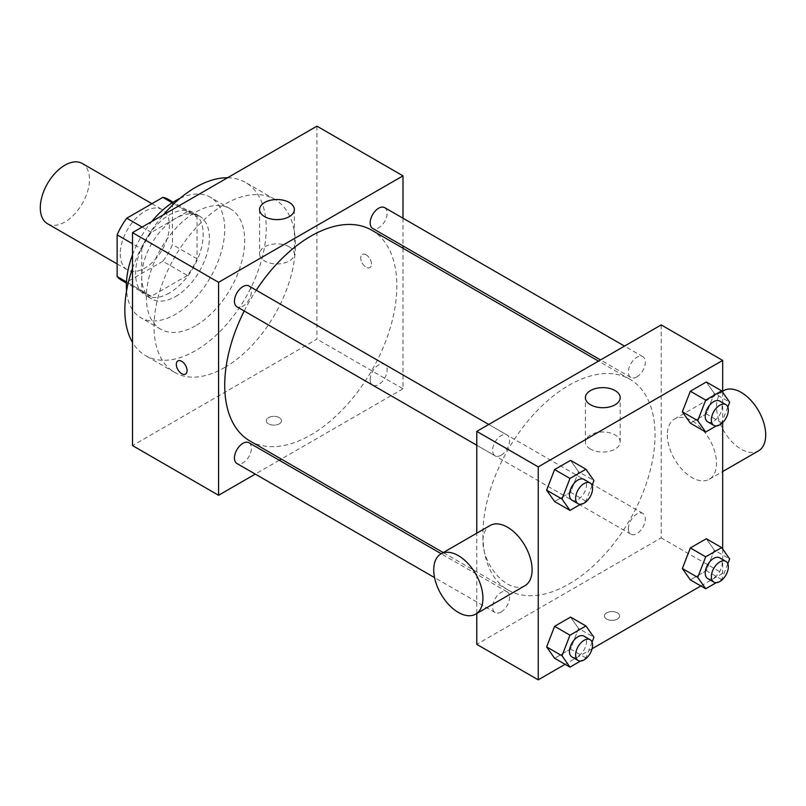 <?xml version="1.0" encoding="UTF-8"?>
<svg xmlns="http://www.w3.org/2000/svg" width="806" height="806" viewBox="0 0 806 806"><rect width="100%" height="100%" fill="white"/><g stroke="black" fill="none" stroke-linecap="round" stroke-linejoin="round"><path stroke-width="0.6" stroke-dasharray="4.03 3.02" d="M47.504 223.715A34.779 20.079 120 0 0 82.283 203.636A34.779 20.079 120 0 0 82.272 163.477M120.215 253.93A34.779 20.079 120 0 0 127.419 269.849A34.779 20.079 120 0 0 162.197 249.779A34.779 20.079 120 0 0 162.197 209.62A34.779 20.079 120 0 0 135.398 218.94A34.779 20.079 120 0 0 120.215 253.93M172.474 202.941L172.474 244.591A46.708 26.961 120 0 1 162.842 261.265L187.435 275.461A46.708 26.961 120 0 0 197.057 258.786L197.057 217.136L172.474 202.941A46.708 26.961 120 0 0 168.162 199.294M162.842 261.265L126.774 282.09A46.708 26.961 120 0 1 121.454 280.186M187.435 275.461L151.357 296.286L126.774 282.09M126.482 281.929L141.735 290.734L141.735 249.074L132.516 243.755M141.735 290.734A46.708 26.961 120 0 0 146.047 294.381A46.708 26.961 120 0 0 151.357 296.286M197.057 217.136A46.708 26.961 120 0 0 192.745 213.489A46.708 26.961 120 0 0 187.435 211.575L172.182 202.769M141.735 249.074A46.708 26.961 120 0 1 151.357 232.4L187.435 211.575M169.401 292.971A47.816 27.605 -60 0 1 145.493 295.339A47.816 27.605 -60 0 1 145.493 240.128A47.816 27.605 -60 0 1 193.309 212.522A47.816 27.605 -60 0 1 200.634 250.837A47.816 27.605 -60 0 1 169.401 292.971M175.547 296.527A47.816 27.605 120 0 0 206.779 254.384A47.816 27.605 120 0 0 199.455 216.068A47.816 27.605 120 0 0 162.6 228.884A47.816 27.605 120 0 0 141.735 277.002A47.816 27.605 120 0 0 151.639 298.895A47.816 27.605 120 0 0 175.547 296.527M151.357 232.4L142.138 227.08M197.057 258.786L172.474 244.591M179.96 198.377A69.548 40.159 -60 0 1 210.316 197.248A69.548 40.159 -60 0 1 220.985 252.983A69.548 40.159 -60 0 1 175.547 314.269A69.548 40.159 -60 0 1 140.768 317.715A69.548 40.159 -60 0 1 126.562 290.855M132.516 254.837A69.548 40.159 -60 0 1 151.74 221.539M195.526 325.805A69.548 40.159 -60 0 1 160.747 329.251A69.548 40.159 -60 0 1 160.747 248.943A69.548 40.159 -60 0 1 230.294 208.784A69.548 40.159 -60 0 1 240.964 264.519A69.548 40.159 -60 0 1 195.526 325.805M227.574 177.753A99.974 57.72 -60 0 1 245.508 182.438A99.974 57.72 -60 0 1 260.842 262.544A99.974 57.72 -60 0 1 195.526 350.65A99.974 57.72 -60 0 1 145.533 355.597A99.974 57.72 -60 0 1 132.516 342.409M132.516 268.388A99.974 57.72 -60 0 1 163.467 214.759M224.723 367.506A99.974 57.72 120 0 0 290.039 279.41A99.974 57.72 120 0 0 274.715 199.294A99.974 57.72 120 0 0 197.672 226.073A99.974 57.72 120 0 0 154.027 326.692A99.974 57.72 120 0 0 174.731 372.463A99.974 57.72 120 0 0 224.723 367.506M316.939 126.159L316.939 339.114L132.516 445.587M279.279 423.855A7.607 4.393 0 0 0 281.506 420.752A7.607 4.393 0 0 0 273.899 416.359A7.607 4.393 0 0 0 266.292 420.752A7.607 4.393 0 0 0 270.987 424.802A7.607 4.393 0 0 0 279.279 423.855A7.607 4.393 180 0 1 270.987 424.802A7.607 4.393 180 0 1 266.292 420.742A7.607 4.393 180 0 1 273.899 416.349A7.607 4.393 180 0 1 281.506 420.742A7.607 4.393 180 0 1 279.279 423.845M403 248.258L403 388.804L316.939 339.114M403 388.804L281.284 459.077M279.259 460.246L255.27 474.099M248.923 285.989A11.999 6.932 -60 0 1 250.757 295.601A11.999 6.932 -60 0 1 242.918 306.179A11.999 6.932 -60 0 1 236.924 306.774M248.923 442.726A11.999 6.932 -60 0 1 250.757 452.337A11.999 6.932 -60 0 1 242.918 462.916A11.999 6.932 -60 0 1 236.924 463.51M370.176 379.646A11.999 6.932 120 0 0 372.654 385.137A11.999 6.932 120 0 0 384.653 378.216A11.999 6.932 120 0 0 384.653 364.362A11.999 6.932 120 0 0 375.405 367.576A11.999 6.932 120 0 0 370.176 379.646M403 218.214L403 245.921M384.653 207.626A11.999 6.932 -60 0 1 386.497 217.237A11.999 6.932 -60 0 1 378.659 227.806A11.999 6.932 -60 0 1 372.654 228.4M371.647 230.153A121.716 70.273 -60 0 1 390.305 327.689A121.716 70.273 -60 0 1 310.784 434.948A121.716 70.273 -60 0 1 249.931 440.973M244.228 310.985A121.716 70.273 -60 0 1 256.227 290.21M366.115 254.817A7.607 4.393 -120 0 0 362.307 254.444A7.607 4.393 -120 0 0 362.307 263.23A7.607 4.393 -120 0 0 369.924 267.622A7.607 4.393 -120 0 0 371.082 261.527A7.607 4.393 -120 0 0 366.115 254.817M289.273 246.817A17.389 10.035 0 0 0 270.322 244.641A17.389 10.035 0 0 0 259.592 253.92A17.389 10.035 0 0 0 276.982 263.955A17.389 10.035 0 0 0 294.361 253.92A17.389 10.035 0 0 0 289.273 246.817M185.491 374.095L185.501 374.095A7.607 4.393 -120 0 0 185.501 365.309A7.607 4.393 -120 0 0 177.894 360.917L177.894 360.917M366.105 254.827A7.607 4.393 60 0 1 371.082 261.527A7.607 4.393 60 0 1 369.914 267.622A7.607 4.393 60 0 1 362.307 263.23A7.607 4.393 60 0 1 362.307 254.444A7.607 4.393 60 0 1 366.105 254.827M568.986 584.007A121.716 70.273 120 0 0 648.498 476.759A121.716 70.273 120 0 0 629.839 379.223A121.716 70.273 120 0 0 536.05 411.836A121.716 70.273 120 0 0 482.915 534.318A121.716 70.273 120 0 0 508.123 590.042A121.716 70.273 120 0 0 568.986 584.007M501.11 455.239A11.999 6.932 -60 0 1 495.116 455.833A11.999 6.932 -60 0 1 495.116 441.98A11.999 6.932 -60 0 1 507.115 435.059A11.999 6.932 -60 0 1 509.594 440.55A11.999 6.932 -60 0 1 501.11 455.239M628.368 528.716A11.999 6.932 120 0 0 630.846 534.207A11.999 6.932 120 0 0 642.845 527.275A11.999 6.932 120 0 0 642.845 513.422A11.999 6.932 120 0 0 633.607 516.636A11.999 6.932 120 0 0 628.368 528.716M501.11 611.976A11.999 6.932 120 0 0 508.949 601.407A11.999 6.932 120 0 0 507.115 591.795A11.999 6.932 120 0 0 497.866 595.009A11.999 6.932 120 0 0 492.627 607.079A11.999 6.932 120 0 0 495.116 612.57A11.999 6.932 120 0 0 501.11 611.976M636.851 376.876A11.999 6.932 120 0 0 644.689 366.307A11.999 6.932 120 0 0 642.845 356.695A11.999 6.932 120 0 0 633.607 359.909A11.999 6.932 120 0 0 628.368 371.979A11.999 6.932 120 0 0 630.846 377.47A11.999 6.932 120 0 0 636.851 376.876M661.192 324.919L661.192 537.874L476.769 644.347M476.769 613.517L476.769 533.209M722.67 549.007L722.67 573.368L661.192 537.874M722.67 573.368L700.847 585.962M592.098 648.749L565.117 664.325M606.636 619.058A7.607 4.393 0 0 0 614.928 620.015A7.607 4.393 0 0 0 619.623 615.955A7.607 4.393 0 0 0 612.016 611.563A7.607 4.393 0 0 0 604.409 615.955A7.607 4.393 0 0 0 606.636 619.058A7.607 4.393 0 0 0 614.928 620.005A7.607 4.393 0 0 0 619.623 615.945A7.607 4.393 0 0 0 612.016 611.553A7.607 4.393 0 0 0 604.409 615.945A7.607 4.393 0 0 0 606.636 619.058M714.297 393.348L706.308 381.994L714.297 393.348L706.308 413.931L690.339 423.16L706.308 413.931L714.297 393.348L729.662 402.224M578.557 628.448L570.577 617.094L578.557 628.448L570.577 649.032L554.599 658.26L570.577 649.032L578.557 628.448L593.931 637.324M722.67 392.27L722.67 422.596M714.297 550.085L706.308 538.73L714.297 550.085L706.308 570.668L690.339 579.887L706.308 570.668L714.297 550.085L729.662 558.961M578.557 471.722L570.577 460.357L578.557 471.722L570.577 492.305L554.599 501.523L570.577 492.305L578.557 471.722L593.931 480.588M667.338 434.948A34.779 20.079 -120 0 0 682.521 469.938A34.779 20.079 -120 0 0 709.32 479.258A34.779 20.079 -120 0 0 709.32 439.099A34.779 20.079 -120 0 0 674.541 419.019A34.779 20.079 -120 0 0 667.338 434.948M524.897 585.73A34.779 20.079 60 0 1 490.119 565.651A34.779 20.079 60 0 1 490.119 525.502M723.728 390.628A34.779 20.079 -120 0 0 716.524 406.546A34.779 20.079 -120 0 0 731.697 441.547A34.779 20.079 -120 0 0 758.496 450.866M590.496 449.123A17.389 10.035 180 0 1 585.408 442.031A17.389 10.035 180 0 1 602.797 431.986A17.389 10.035 180 0 1 620.177 442.031A17.389 10.035 180 0 1 609.447 451.3A17.389 10.035 180 0 1 590.496 449.123M592.067 485.383L585.942 501.171L580.511 504.314M571.958 500.204A11.999 6.932 120 0 0 583.957 493.272A11.999 6.932 120 0 0 583.957 479.419M585.942 501.171L570.577 492.305M727.808 407.02L721.682 422.807L716.242 425.941M707.698 421.84A11.999 6.932 120 0 0 719.687 414.909A11.999 6.932 120 0 0 719.687 401.056M721.682 422.807L706.308 413.931M592.067 642.12L585.942 657.908L580.511 661.041M571.958 656.94A11.999 6.932 120 0 0 583.957 650.009A11.999 6.932 120 0 0 583.957 636.156M585.942 657.908L570.577 649.032M727.808 563.757L721.682 579.544L716.242 582.678M707.698 578.567A11.999 6.932 120 0 0 719.687 571.645A11.999 6.932 120 0 0 719.687 557.792M721.682 579.544L706.308 570.668M117.142 263.925L127.419 269.849M151.921 203.686L162.197 209.62M199.455 216.068L193.309 212.522M151.639 298.895L145.493 295.339M192.745 213.489L173.129 202.155M146.047 294.381L126.421 283.047M230.294 208.784L210.316 197.248M160.747 329.251L140.768 317.715M274.715 199.294L245.508 182.438M174.731 372.463L145.533 355.597M259.592 209.57L259.592 253.92M294.361 209.57L294.361 253.92M629.839 379.223L598.485 361.118M508.123 590.042L443.229 552.573M476.769 445.244L495.116 455.833M488.768 424.47L507.115 435.059M642.845 513.422L384.653 364.362M630.846 534.207L372.654 385.137M507.115 591.795L441.204 553.742M495.116 612.57L434.565 577.62M642.845 356.695L624.499 346.096M630.846 377.47L600.51 359.95M709.32 479.258L722.67 471.55M674.541 419.019L722.67 391.242M620.177 442.031L620.177 397.67M585.408 442.031L585.408 397.67"/><path stroke-width="1.21" d="M151.921 203.686L82.272 163.477A34.779 20.079 120 0 0 55.483 172.796A34.779 20.079 120 0 0 40.3 207.797A34.779 20.079 120 0 0 47.504 223.715L117.142 263.925M142.138 227.08L126.774 218.204L162.842 197.379A46.708 26.961 120 0 1 168.162 199.294L173.129 202.155M126.482 281.929L117.142 276.539A46.708 26.961 120 0 0 121.454 280.186L126.421 283.047M117.142 276.539L117.142 234.878A46.708 26.961 120 0 1 126.774 218.204M132.516 243.755L117.142 234.878M172.182 202.769L162.842 197.379M126.562 290.855A69.548 40.159 -60 0 1 132.516 254.837M151.74 221.539A69.548 40.159 -60 0 1 179.96 198.377M132.516 342.409A99.974 57.72 -60 0 1 132.516 268.388M163.467 214.759A99.974 57.72 -60 0 1 227.574 177.753M255.27 474.099L218.577 495.277L132.516 445.587L132.516 232.632L316.939 126.159L403 175.849L403 218.214M281.284 459.077L279.259 460.246M476.769 445.244L236.924 306.774A11.999 6.932 -60 0 1 236.924 292.921A11.999 6.932 -60 0 1 248.923 285.989L488.768 424.47M434.565 577.62L236.924 463.51A11.999 6.932 -60 0 1 236.924 449.657A11.999 6.932 -60 0 1 248.923 442.726L441.204 553.742M403 245.921L403 248.258M218.577 495.277L218.577 282.322L403 175.849M600.51 359.95L372.654 228.4A11.999 6.932 -60 0 1 372.654 214.547A11.999 6.932 -60 0 1 384.653 207.626L624.499 346.096M443.229 552.573L249.931 440.973A121.716 70.273 -60 0 1 244.228 310.985M256.227 290.21A121.716 70.273 -60 0 1 371.647 230.153L598.485 361.118M177.894 360.917A7.607 4.393 -120 0 0 176.726 367.012A7.607 4.393 -120 0 0 181.693 373.712A7.607 4.393 60 0 1 176.726 367.012A7.607 4.393 60 0 1 177.884 360.917A7.607 4.393 60 0 1 185.491 365.309A7.607 4.393 60 0 1 185.491 374.095A7.607 4.393 60 0 1 181.693 373.722A7.607 4.393 -120 0 0 185.501 374.095M218.577 282.322L132.516 232.632M289.273 202.467A17.389 10.035 180 0 1 294.361 209.57A17.389 10.035 180 0 1 276.982 219.605A17.389 10.035 180 0 1 259.592 209.57A17.389 10.035 180 0 1 270.322 200.291A17.389 10.035 180 0 1 289.273 202.467M565.117 664.325L538.247 679.841L476.769 644.347L476.769 613.517M476.769 533.209L476.769 431.391L661.192 324.919L722.67 360.413L722.67 392.27M700.847 585.962L592.098 648.749M690.339 423.16L682.35 411.795L690.339 391.212L706.308 381.994L690.339 391.212L682.35 411.795L690.339 423.16L705.703 432.026L697.724 420.672L705.703 400.088L721.682 390.86L729.662 402.224L727.808 407.02M554.599 658.26L546.619 646.896L554.599 626.312L570.577 617.094L554.599 626.312L546.619 646.896L554.599 658.26L569.973 667.126L561.983 655.772L569.973 635.188L585.942 625.97L593.931 637.324L592.067 642.12M722.67 422.596L722.67 549.007M538.247 679.841L538.247 466.886L722.67 360.413M690.339 579.887L682.35 568.532L690.339 547.949L706.308 538.73L690.339 547.949L682.35 568.532L690.339 579.887L705.703 588.763L697.724 577.398L705.703 556.815L721.682 547.596L729.662 558.961L727.808 563.757M554.599 501.523L546.619 490.159L554.599 469.576L570.577 460.357L554.599 469.576L546.619 490.159L554.599 501.523L569.973 510.4L561.983 499.035L569.973 478.452L585.942 469.233L593.931 480.588L592.067 485.383M538.247 466.886L476.769 431.391M590.496 404.773A17.389 10.035 180 0 1 585.408 397.67A17.389 10.035 180 0 1 602.797 387.636A17.389 10.035 180 0 1 620.177 397.67A17.389 10.035 180 0 1 609.447 406.949A17.389 10.035 180 0 1 590.496 404.773M440.942 553.893L490.119 525.502A34.779 20.079 60 0 1 516.918 534.811A34.779 20.079 60 0 1 532.101 569.812A34.779 20.079 60 0 1 524.897 585.73L475.711 614.122A34.779 20.079 60 0 1 440.942 594.052A34.779 20.079 60 0 1 440.942 553.893A34.779 20.079 60 0 1 467.742 563.213A34.779 20.079 60 0 1 482.915 598.203A34.779 20.079 60 0 1 475.711 614.122M722.67 471.55L758.496 450.866A34.779 20.079 -120 0 0 758.496 410.707A34.779 20.079 -120 0 0 723.728 390.628L722.67 391.242M580.511 504.314L569.973 510.4M590.103 482.975L583.957 479.419A11.999 6.932 120 0 0 574.708 482.633A11.999 6.932 120 0 0 569.469 494.713A11.999 6.932 120 0 0 571.958 500.204L578.103 503.75A11.999 6.932 120 0 0 590.103 496.828A11.999 6.932 120 0 0 590.103 482.975A11.999 6.932 120 0 0 580.854 486.189A11.999 6.932 120 0 0 575.625 498.259A11.999 6.932 120 0 0 578.103 503.75M561.983 499.035L546.619 490.159M569.973 478.452L554.599 469.576M585.942 469.233L570.577 460.357M716.242 425.941L705.703 432.026M725.843 404.602L719.687 401.056A11.999 6.932 120 0 0 710.449 404.269A11.999 6.932 120 0 0 705.21 416.339A11.999 6.932 120 0 0 707.698 421.84L713.844 425.387A11.999 6.932 120 0 0 725.843 418.455A11.999 6.932 120 0 0 725.843 404.602A11.999 6.932 120 0 0 716.594 407.816A11.999 6.932 120 0 0 711.355 419.896A11.999 6.932 120 0 0 713.844 425.387M697.724 420.672L682.35 411.795M705.703 400.088L690.339 391.212M721.682 390.86L706.308 381.994M580.511 661.041L569.973 667.126M590.103 639.702L583.957 636.156A11.999 6.932 120 0 0 574.708 639.37A11.999 6.932 120 0 0 569.469 651.45A11.999 6.932 120 0 0 571.958 656.94L578.103 660.487A11.999 6.932 120 0 0 590.103 653.555A11.999 6.932 120 0 0 590.103 639.702A11.999 6.932 120 0 0 580.854 642.916A11.999 6.932 120 0 0 575.625 654.996A11.999 6.932 120 0 0 578.103 660.487M561.983 655.772L546.619 646.896M569.973 635.188L554.599 626.312M585.942 625.97L570.577 617.094M716.242 582.678L705.703 588.763M725.843 561.339L719.687 557.792A11.999 6.932 120 0 0 710.449 561.006A11.999 6.932 120 0 0 705.21 573.076A11.999 6.932 120 0 0 707.698 578.567L713.844 582.123A11.999 6.932 120 0 0 725.843 575.192A11.999 6.932 120 0 0 725.843 561.339A11.999 6.932 120 0 0 716.594 564.553A11.999 6.932 120 0 0 711.355 576.633A11.999 6.932 120 0 0 713.844 582.123M697.724 577.398L682.35 568.532M705.703 556.815L690.339 547.949M721.682 547.596L706.308 538.73"/></g></svg>
